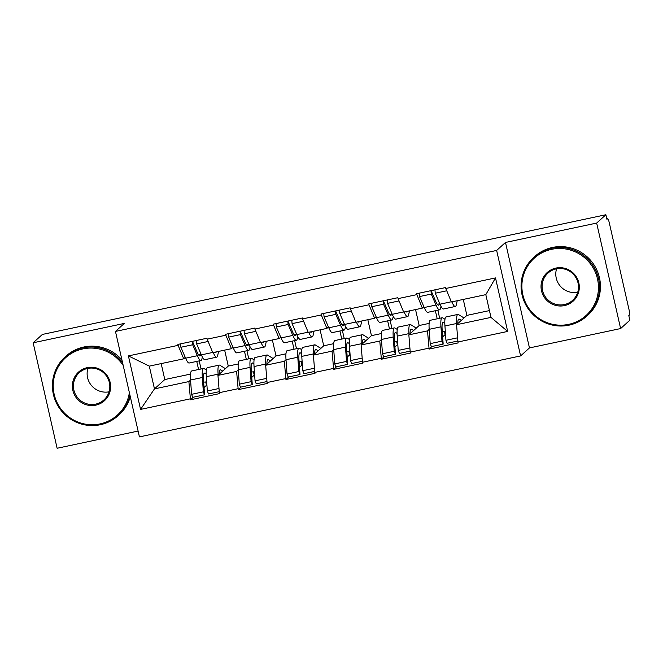 <?xml version="1.0" encoding="UTF-8"?>
<svg xmlns="http://www.w3.org/2000/svg" width="663" height="663" viewBox="0 0 663 663"><rect width="100%" height="100%" fill="white"/><g stroke="black" fill="none" stroke-linecap="round" stroke-linejoin="round"><path stroke-width="0.99" d="M620.618 328.558L596.659 223.075L505.496 242.443L529.455 347.926L620.618 328.558L629.85 320.212L628.806 315.605L629.477 314.991A4.749 0.738 78 0 0 629.063 309.812L609.289 222.785A4.749 0.738 78 0 0 607.673 218.707A4.749 0.738 78 0 0 607.606 218.74L606.935 219.345L605.883 214.737L42.382 334.442L33.15 342.788L57.117 448.263L138.103 431.058M529.455 347.926L520.604 355.923L139.429 436.892L115.461 331.417L496.645 250.44L520.604 355.923M442.652 336.837L445.113 334.616L444.384 331.392M445.113 334.616L445.536 334.525M394.933 346.981L397.394 344.752L396.656 341.528M397.394 344.752L397.817 344.661M347.205 357.117L349.666 354.887L348.937 351.672M349.666 354.887L350.089 354.804M299.477 367.252L301.947 365.031L301.209 361.807M301.947 365.031L302.369 364.94M251.758 377.396L254.219 375.167L253.49 371.943M254.219 375.167L254.642 375.076M489.435 310.591L466.893 315.381L456.567 324.713L490.985 317.395L507.667 331.425L495.51 277.921L445.801 288.48L445.586 287.56L416.53 293.734L422.339 308.129L423.881 306.729M507.667 331.425L457.959 341.992L458.166 342.912L429.102 349.086L431.961 346.5M429.185 329.37L427.502 330.887L429.102 349.086M428.895 348.166L410.231 352.128L410.438 353.048L381.382 359.222L384.242 356.636M381.457 339.506L379.783 341.022L381.382 359.222M381.167 358.302L362.512 362.263L362.719 363.191L333.655 369.366L336.514 366.78M333.738 349.641L332.055 351.158L333.655 369.366M333.448 368.437L314.784 372.407L314.991 373.327L285.935 379.501L288.795 376.916M286.01 359.785L284.336 361.294L285.935 379.501M285.72 378.581L267.056 382.543L267.272 383.463L238.208 389.637L241.067 387.051M238.29 369.921L236.608 371.437L238.208 389.637M238 388.717L219.337 392.678L219.544 393.607L190.48 399.781L193.347 397.195M190.563 380.056L188.889 381.573L190.48 399.781M190.273 398.853L140.564 409.411L128.407 355.907L178.115 345.348L183.717 358.816L185.267 357.415M416.737 294.654L398.073 298.615L397.866 297.695L368.802 303.869L369.009 304.789L350.354 308.759L350.139 307.831L321.083 314.005L321.29 314.933L302.626 318.895L302.419 317.975L273.355 324.149L273.562 325.069L254.907 329.03L254.691 328.11L225.635 334.285L225.843 335.205L207.179 339.174L206.972 338.246L177.908 344.42L178.115 345.348M427.502 330.887L408.847 334.848L419.173 325.516L429.127 323.403M422.339 308.129L403.676 312.091L398.073 298.615M437.207 318.812L435.367 310.707M419.173 325.516L415.544 309.571M408.847 334.848L410.231 352.128M379.783 341.022L361.12 344.984L371.446 335.652L381.407 333.539M369.009 304.789L374.612 318.265L376.161 316.864M374.612 318.265L355.948 322.226L350.354 308.759M389.479 328.947L387.648 320.851M371.446 335.652L367.824 319.707M361.12 344.984L362.512 362.263M332.055 351.158L313.4 355.119L323.718 345.796L333.68 343.674M321.29 314.933L326.892 328.4L328.434 327M326.892 328.4L308.229 332.37L302.626 318.895M341.76 339.083L339.92 330.986M323.718 345.796L320.096 329.842M313.4 355.119L314.784 372.407M284.336 361.294L265.672 365.263L275.999 355.932L285.96 353.818M273.562 325.069L279.164 338.544L280.714 337.144M279.164 338.544L260.501 342.506L254.907 329.03M294.032 349.227L292.192 341.122M275.999 355.932L272.377 339.986M265.672 365.263L267.056 382.543M236.608 371.437L217.953 375.399L228.271 366.067L238.232 363.954M225.843 335.205L231.445 348.68L232.986 347.279M231.445 348.68L212.782 352.641L207.179 339.174M246.313 359.363L244.473 351.266M228.271 366.067L224.649 350.122M217.953 375.399L219.337 392.678M204.03 387.532L206.5 385.302L205.762 382.079M206.5 385.302L206.922 385.22M161.175 363.606L164.797 379.551L190.513 374.089M164.797 379.551L154.471 388.883L188.889 381.573M183.717 358.816L149.299 366.125L154.471 388.883L140.564 409.411M198.585 369.498L196.745 361.401M128.407 355.907L149.299 366.125M596.659 223.075L605.883 214.737M505.496 242.443L496.645 250.44M115.461 331.417L124.312 323.42L33.15 342.788M490.985 317.395L485.813 294.637L451.395 301.955L445.801 288.48M466.893 315.381L463.271 299.427M456.567 324.713L457.959 341.992M495.51 277.921L485.813 294.637M225.403 368.661L219.892 365.263A25.965 4.044 78 0 0 219.246 365.114L207.469 367.609A25.965 4.044 78 0 0 207.138 367.791A25.965 4.044 78 0 0 206.317 376.667L207.328 390.979L218.997 388.501M219.246 365.114A25.965 4.044 78 0 0 218.914 365.288A25.965 4.044 78 0 0 218.094 374.164L218.168 375.2M222.718 371.089L220.762 369.879A21.216 3.307 78 0 0 220.232 369.755A21.216 3.307 78 0 0 219.967 369.904A21.216 3.307 78 0 0 219.18 374.288M206.35 369.979L204.138 368.611A25.965 4.044 78 0 0 203.491 368.454L191.715 370.957A25.965 4.044 78 0 0 191.383 371.139A25.965 4.044 78 0 0 190.563 380.015L191.574 394.328L203.35 391.825L204.544 394.808L203.541 380.504A21.216 3.307 78 0 1 204.204 373.252A21.216 3.307 78 0 1 204.477 373.103A21.216 3.307 78 0 1 205.008 373.228L206.185 373.957M203.491 368.454A25.965 4.044 78 0 0 203.16 368.636A25.965 4.044 78 0 0 202.339 377.512L203.35 391.825M200.914 353.835L200.756 354.539A21.216 3.307 78 0 1 199.953 355.865A21.216 3.307 78 0 1 197.052 351.945L192.461 341.329M202.356 356.959L201.925 358.89A25.965 4.044 78 0 1 200.939 360.515A25.965 4.044 78 0 1 197.383 355.708L192.66 344.76L180.883 347.263L185.607 358.211L197.383 355.708M218.608 351.407L217.679 355.542A25.965 4.044 -102 0 1 216.693 357.166A25.965 4.044 -102 0 1 213.221 352.55M200.939 360.515L189.162 363.017A25.965 4.044 -102 0 1 185.607 358.211M192.353 341.354L192.66 344.76M180.576 343.857L180.883 347.263M206.682 381.888L203.657 382.153M191.574 394.328L192.767 397.311L204.544 394.808M199.207 360.879L201.046 368.976M216.295 351.896A21.216 3.307 -102 0 1 215.707 352.517A21.216 3.307 -102 0 1 214.92 352.186M207.328 390.979L208.522 393.963L219.254 391.684M196.331 340.509L196.638 343.915L201.361 354.862A25.965 4.044 78 0 0 204.917 359.669L216.693 357.166M196.638 343.915L208.141 341.47M273.131 358.526L267.612 355.128A25.965 4.044 78 0 0 266.974 354.97L255.197 357.473A25.965 4.044 78 0 0 254.857 357.655A25.965 4.044 78 0 0 254.045 366.531L255.048 380.844L266.725 378.358M266.974 354.97A25.965 4.044 78 0 0 266.642 355.153A25.965 4.044 78 0 0 265.822 364.028L265.896 365.064M270.446 360.954L268.482 359.744A21.216 3.307 78 0 0 267.96 359.619A21.216 3.307 78 0 0 267.686 359.76A21.216 3.307 78 0 0 266.899 364.153M254.078 359.835L251.857 358.468A25.965 4.044 78 0 0 251.219 358.318L239.442 360.821A25.965 4.044 78 0 0 239.103 361.004A25.965 4.044 78 0 0 238.282 369.879L239.293 384.184L251.07 381.681L252.271 384.673L251.26 370.36A21.216 3.307 78 0 1 251.932 363.109A21.216 3.307 78 0 1 252.205 362.968A21.216 3.307 78 0 1 252.727 363.092L253.912 363.821M251.219 358.318A25.965 4.044 78 0 0 250.887 358.501A25.965 4.044 78 0 0 250.067 367.377L251.07 381.681M248.642 343.691L248.484 344.404A21.216 3.307 78 0 1 247.68 345.73A21.216 3.307 78 0 1 244.771 341.801L240.188 331.193M250.084 346.824L249.653 348.755A25.965 4.044 78 0 1 248.666 350.371A25.965 4.044 78 0 1 245.111 345.572L240.379 334.624L228.602 337.127L233.335 348.075L245.111 345.572M266.335 341.263L265.407 345.406A25.965 4.044 -102 0 1 264.421 347.022A25.965 4.044 -102 0 1 260.949 342.415M248.666 350.371L236.882 352.873A25.965 4.044 -102 0 1 233.335 348.075M240.072 331.218L240.379 334.624M228.296 333.721L228.602 337.127M254.41 371.752L251.376 372.018M239.293 384.184L240.495 387.175L252.271 384.673M246.934 350.744L248.774 358.84M264.015 341.76A21.216 3.307 -102 0 1 263.435 342.381A21.216 3.307 -102 0 1 262.639 342.05M255.048 380.844L256.25 383.827L266.982 381.548M244.05 330.373L244.357 333.779L249.089 344.727A25.965 4.044 78 0 0 252.636 349.525L264.421 347.022M244.357 333.779L255.86 331.334M320.851 348.39L315.339 344.984A25.965 4.044 78 0 0 314.693 344.835L302.916 347.337A25.965 4.044 78 0 0 302.585 347.511A25.965 4.044 78 0 0 301.764 356.387L302.776 370.7L314.453 368.222M314.693 344.835A25.965 4.044 78 0 0 314.361 345.009A25.965 4.044 78 0 0 313.541 353.893L313.616 354.929M318.165 350.81L316.21 349.6A21.216 3.307 78 0 0 315.687 349.476A21.216 3.307 78 0 0 315.414 349.625A21.216 3.307 78 0 0 314.627 354.017M301.798 349.699L299.585 348.332A25.965 4.044 78 0 0 298.938 348.183L287.162 350.686A25.965 4.044 78 0 0 286.83 350.86A25.965 4.044 78 0 0 286.01 359.736L287.021 374.048L298.798 371.545L299.991 374.537L298.988 360.224A21.216 3.307 78 0 1 299.659 352.973A21.216 3.307 78 0 1 299.925 352.824A21.216 3.307 78 0 1 300.455 352.948L301.632 353.677M298.938 348.183A25.965 4.044 78 0 0 298.607 348.357A25.965 4.044 78 0 0 297.786 357.233L298.798 371.545M296.361 333.555L296.204 334.268A21.216 3.307 78 0 1 295.4 335.586A21.216 3.307 78 0 1 292.499 331.666L287.908 321.049M297.803 336.68L297.372 338.611A25.965 4.044 78 0 1 296.386 340.235A25.965 4.044 78 0 1 292.831 335.428L288.107 324.489L276.33 326.992L281.054 337.931L292.831 335.428M314.055 331.127L313.127 335.263A25.965 4.044 -102 0 1 312.14 336.887A25.965 4.044 -102 0 1 308.668 332.271M296.386 340.235L284.609 342.738A25.965 4.044 -102 0 1 281.054 337.931M287.8 321.074L288.107 324.489M276.023 323.577L276.33 326.992M302.129 361.608L299.104 361.882M287.021 374.048L288.214 377.04L299.991 374.537M294.654 340.6L296.494 348.697M311.743 331.616A21.216 3.307 -102 0 1 311.154 332.246A21.216 3.307 -102 0 1 310.367 331.914M302.776 370.7L303.969 373.692L314.701 371.413M291.778 320.229L292.085 323.643L296.809 334.591A25.965 4.044 78 0 0 300.364 339.39L312.14 336.887M292.085 323.643L303.588 321.199M368.578 338.246L363.059 334.848A25.965 4.044 78 0 0 362.421 334.699L350.644 337.202A25.965 4.044 78 0 0 350.304 337.376A25.965 4.044 78 0 0 349.492 346.252L350.495 360.564L362.172 358.086M362.421 334.699A25.965 4.044 78 0 0 362.089 334.873A25.965 4.044 78 0 0 361.269 343.749L361.343 344.785M365.893 340.674L363.929 339.464A21.216 3.307 78 0 0 363.407 339.34A21.216 3.307 78 0 0 363.133 339.489A21.216 3.307 78 0 0 362.346 343.873M349.525 339.564L347.304 338.196A25.965 4.044 78 0 0 346.666 338.039L334.89 340.542A25.965 4.044 78 0 0 334.55 340.724A25.965 4.044 78 0 0 333.738 349.6L334.74 363.912L346.517 361.41L347.719 364.393L346.708 350.089A21.216 3.307 78 0 1 347.379 342.837A21.216 3.307 78 0 1 347.652 342.688A21.216 3.307 78 0 1 348.174 342.812L349.36 343.542M346.666 338.039A25.965 4.044 78 0 0 346.335 338.221A25.965 4.044 78 0 0 345.514 347.097L346.517 361.41M344.089 323.42L343.931 324.124A21.216 3.307 78 0 1 343.127 325.45A21.216 3.307 78 0 1 340.218 321.53L335.635 310.914M345.531 326.544L345.1 328.475A25.965 4.044 78 0 1 344.114 330.099A25.965 4.044 78 0 1 340.558 325.293L335.826 314.345L324.05 316.848L328.782 327.795L340.558 325.293M361.783 320.991L360.854 325.127A25.965 4.044 -102 0 1 359.868 326.751A25.965 4.044 -102 0 1 356.396 322.135M344.114 330.099L332.329 332.602A25.965 4.044 -102 0 1 328.782 327.795M335.519 310.939L335.826 314.345M323.743 313.442L324.05 316.848M349.857 351.473L346.824 351.738M334.74 363.912L335.942 366.896L347.719 364.393M342.381 330.464L344.221 338.561M359.462 321.48A21.216 3.307 -102 0 1 358.882 322.102A21.216 3.307 -102 0 1 358.086 321.77M350.495 360.564L351.697 363.556L362.429 361.269M339.497 310.093L339.804 313.5L344.536 324.447A25.965 4.044 78 0 0 348.083 329.254L359.868 326.751M339.804 313.5L351.307 311.063M416.298 328.11L410.787 324.713A25.965 4.044 78 0 0 410.14 324.555L398.364 327.058A25.965 4.044 78 0 0 398.032 327.24A25.965 4.044 78 0 0 397.212 336.116L398.223 350.429L409.9 347.942M410.14 324.555A25.965 4.044 78 0 0 409.809 324.737A25.965 4.044 78 0 0 408.988 333.613L409.063 334.649M413.613 330.539L411.657 329.329A21.216 3.307 78 0 0 411.135 329.204A21.216 3.307 78 0 0 410.861 329.345A21.216 3.307 78 0 0 410.074 333.738M397.245 329.42L395.032 328.061A25.965 4.044 78 0 0 394.386 327.903L382.609 330.406A25.965 4.044 78 0 0 382.278 330.588A25.965 4.044 78 0 0 381.457 339.464L382.468 353.769L394.245 351.274L395.438 354.257L394.435 339.945A21.216 3.307 78 0 1 395.107 332.693A21.216 3.307 78 0 1 395.372 332.553A21.216 3.307 78 0 1 395.902 332.677L397.079 333.406M394.386 327.903A25.965 4.044 78 0 0 394.054 328.086A25.965 4.044 78 0 0 393.234 336.961L394.245 351.274M391.808 313.276L391.651 313.989A21.216 3.307 78 0 1 390.847 315.315A21.216 3.307 78 0 1 387.946 311.386L383.363 300.778M393.25 316.408L392.819 318.339A25.965 4.044 78 0 1 391.833 319.956A25.965 4.044 78 0 1 388.278 315.157L383.554 304.209L371.777 306.712L376.501 317.66L388.278 315.157M409.502 310.856L408.574 314.991A25.965 4.044 -102 0 1 407.588 316.616A25.965 4.044 -102 0 1 404.115 312M391.833 319.956L380.056 322.458A25.965 4.044 -102 0 1 376.501 317.66M383.247 300.803L383.554 304.209M371.471 303.306L371.777 306.712M397.576 341.337L394.551 341.602M382.468 353.769L383.662 356.76L395.438 354.257M390.101 320.328L391.941 328.425M407.19 311.345A21.216 3.307 -102 0 1 406.601 311.966A21.216 3.307 -102 0 1 405.814 311.635M398.223 350.429L399.416 353.412L410.148 351.133M387.225 299.958L387.532 303.364L392.256 314.312A25.965 4.044 78 0 0 395.811 319.11L407.588 316.616M387.532 303.364L399.035 300.919M464.025 317.975L458.506 314.569A25.965 4.044 78 0 0 457.868 314.419L446.091 316.922A25.965 4.044 78 0 0 445.751 317.096A25.965 4.044 78 0 0 444.939 325.981L445.942 340.285L457.619 337.807M457.868 314.419A25.965 4.044 78 0 0 457.536 314.602A25.965 4.044 78 0 0 456.716 323.478L456.79 324.514M461.34 320.395L459.376 319.193A21.216 3.307 78 0 0 458.854 319.069A21.216 3.307 78 0 0 458.581 319.21A21.216 3.307 78 0 0 457.793 323.602M444.972 319.284L442.751 317.917A25.965 4.044 78 0 0 442.113 317.768L430.337 320.27A25.965 4.044 78 0 0 429.997 320.444A25.965 4.044 78 0 0 429.185 329.32L430.188 343.633L441.964 341.13L443.166 344.122L442.155 329.809A21.216 3.307 78 0 1 442.826 322.558A21.216 3.307 78 0 1 443.099 322.409A21.216 3.307 78 0 1 443.622 322.533L444.807 323.262M442.113 317.768A25.965 4.044 78 0 0 441.782 317.942A25.965 4.044 78 0 0 440.961 326.826L441.964 341.13M439.536 303.14L439.378 303.853A21.216 3.307 78 0 1 438.575 305.179A21.216 3.307 78 0 1 435.666 301.251L431.083 290.643M440.978 306.265L440.547 308.196A25.965 4.044 78 0 1 439.561 309.82A25.965 4.044 78 0 1 436.005 305.021L431.273 294.074L419.497 296.576L424.229 307.516L436.005 305.021M457.23 300.712L456.301 304.847A25.965 4.044 -102 0 1 455.315 306.472A25.965 4.044 -102 0 1 451.843 301.856M439.561 309.82L427.776 312.323A25.965 4.044 -102 0 1 424.229 307.516M430.967 290.659L431.273 294.074M419.19 293.162L419.497 296.576M445.304 331.193L442.271 331.467M430.188 343.633L431.389 346.625L443.166 344.122M437.829 310.185L439.668 318.281M454.917 301.209A21.216 3.307 -102 0 1 454.329 301.831A21.216 3.307 -102 0 1 453.533 301.499M445.942 340.285L447.144 343.277L457.876 340.997M434.945 289.814L435.251 293.228L439.983 304.176A25.965 4.044 78 0 0 443.539 308.975L455.315 306.472M435.251 293.228L446.754 290.784M123.185 365.412A38.628 37.998 -132.1 0 0 82.974 348.887A38.628 37.998 -132.1 0 0 54.175 394.328A38.628 37.998 -132.1 0 0 100.022 423.922A38.628 37.998 -132.1 0 0 129.368 392.62M129.965 395.223A39.573 38.935 47.9 0 1 118.155 415.651A39.573 38.935 47.9 0 1 100.353 424.726A39.573 38.935 47.9 0 1 56.902 403.991A39.573 38.935 47.9 0 1 65.09 356.926A39.573 38.935 47.9 0 1 82.892 347.851A39.573 38.935 47.9 0 1 122.564 362.644M95.762 405.159A19.31 19.003 47.9 0 1 72.839 390.366A19.31 19.003 47.9 0 1 87.234 367.642A19.31 19.003 47.9 0 1 110.157 382.435A19.31 19.003 47.9 0 1 95.762 405.159M87.574 368.454A18.365 18.067 -132.1 0 0 75.507 394.502A18.365 18.067 -132.1 0 0 103.934 399.913A18.365 18.067 -132.1 0 0 87.574 368.454M109.055 391.816A18.365 18.067 47.9 0 1 87.889 368.388M65.09 356.926L66.018 356.089A39.573 38.935 47.9 0 1 83.82 347.014A39.573 38.935 47.9 0 1 121.942 359.91M130.304 396.723A39.573 38.935 47.9 0 1 119.083 414.814L118.155 415.651M568.688 324.356A38.628 37.998 -132.1 0 0 597.487 278.916A38.628 37.998 -132.1 0 0 551.641 249.321A38.628 37.998 -132.1 0 0 522.842 294.77A38.628 37.998 -132.1 0 0 568.688 324.356M551.558 248.285A39.573 38.935 47.9 0 1 595.018 269.021A39.573 38.935 47.9 0 1 586.83 316.094A39.573 38.935 47.9 0 1 569.028 325.168A39.573 38.935 47.9 0 1 525.568 304.433A39.573 38.935 47.9 0 1 533.756 257.36A39.573 38.935 47.9 0 1 551.558 248.285M564.428 305.602A19.31 19.003 47.9 0 1 541.505 290.808A19.31 19.003 47.9 0 1 555.909 268.084A19.31 19.003 47.9 0 1 578.832 282.877A19.31 19.003 47.9 0 1 564.428 305.602M556.24 268.888A18.365 18.067 -132.1 0 0 544.182 294.944A18.365 18.067 -132.1 0 0 572.608 300.347A18.365 18.067 -132.1 0 0 556.24 268.888M577.73 292.25A18.365 18.067 47.9 0 1 556.555 268.83M533.756 257.36L534.685 256.523A39.573 38.935 47.9 0 1 552.486 247.448A39.573 38.935 47.9 0 1 595.946 268.184A39.573 38.935 47.9 0 1 587.758 315.248L586.83 316.094M607.606 218.74L606.836 218.906M198.676 354.978L200.756 354.539M204.055 373.426L205.008 373.228M219.809 370.078L220.762 369.879M190.563 380.015L202.339 377.512M206.317 376.667L218.094 374.164M201.361 354.862L212.699 352.459M246.404 344.843L248.484 344.404M251.774 363.291L252.727 363.092M267.529 359.943L268.482 359.744M238.282 369.879L250.067 367.377M254.045 366.531L265.822 364.028M249.089 344.727L260.426 342.315M294.123 334.707L296.204 334.268M299.502 353.155L300.455 352.948M315.256 349.807L316.21 349.6M286.01 359.736L297.786 357.233M301.764 356.387L313.541 353.893M296.809 334.591L308.146 332.18M341.851 324.572L343.931 324.124M347.221 343.011L348.174 342.812M362.976 339.671L363.929 339.464M333.738 349.6L345.514 347.097M349.492 346.252L361.269 343.749M344.536 324.447L355.874 322.044M389.571 314.428L391.651 313.989M394.949 332.876L395.902 332.677M410.704 329.528L411.657 329.329M381.457 339.464L393.234 336.961M397.212 336.116L408.988 333.613M392.256 314.312L403.593 311.9M437.298 304.292L439.378 303.853M442.669 322.74L443.622 322.533M458.423 319.392L459.376 319.193M429.185 329.32L440.961 326.826M444.939 325.981L456.716 323.478M439.983 304.176L451.321 301.764M606.827 218.881L607.673 218.707"/></g></svg>
